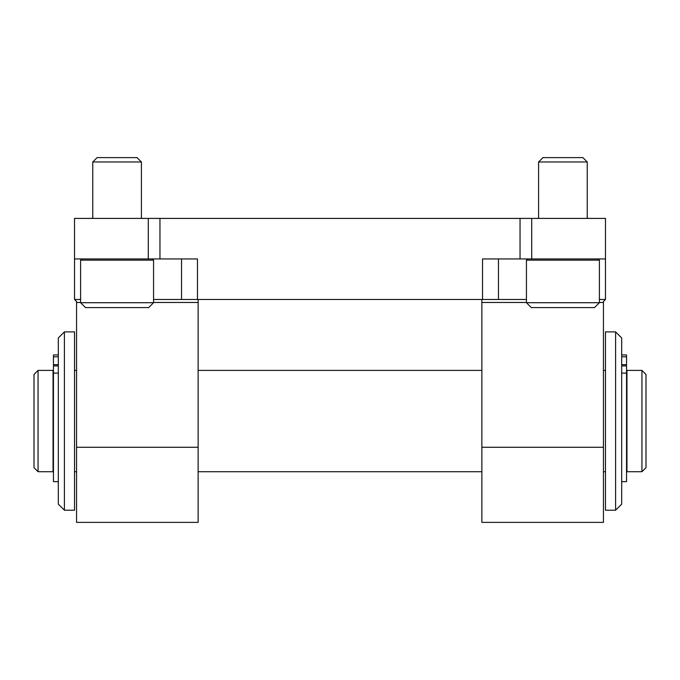 <?xml version="1.0" encoding="UTF-8"?>
<svg xmlns="http://www.w3.org/2000/svg" width="680" height="680" viewBox="0 0 680 680"><rect width="100%" height="100%" fill="white"/><g stroke="black" fill="none" stroke-linecap="round" stroke-linejoin="round"><path stroke-width="1.02" d="M198.144 299.472L198.144 522.385L76.559 522.385L76.559 301.495L74.528 299.472L80.605 299.472M599.394 299.472L605.472 299.472L605.472 218.407L74.528 218.407L74.528 299.472M153.561 299.472L526.439 299.472M605.472 299.472L603.44 301.495L603.44 522.385L481.856 522.385L481.856 299.472M605.472 258.944L531.717 258.944L531.717 218.407M482.528 299.472L482.528 258.944L531.717 258.944M197.472 299.472L197.472 258.944L159.962 258.944L159.962 218.407M74.528 258.944L159.962 258.944M603.44 480.233L603.44 361.887M76.559 480.233L76.559 361.887M80.605 302.71L85.476 307.572L148.699 307.572L153.561 302.71L153.561 260.159L80.605 260.159L80.605 302.71L153.561 302.71M81.821 258.944L80.605 260.159M92.769 218.407L92.769 161.968L141.406 161.968L141.406 218.407M92.769 161.968L97.121 157.615L137.054 157.615L141.406 161.968M526.439 302.71L531.301 307.572L594.524 307.572L599.394 302.71L599.394 260.159L526.439 260.159L526.439 302.71L599.394 302.71M527.654 258.944L526.439 260.159M538.594 218.407L538.594 161.968L587.231 161.968L587.231 218.407M538.594 161.968L542.946 157.615L582.879 157.615L587.231 161.968M38.055 471.725L53.048 471.725L53.048 370.396L38.055 370.396L38.055 471.725L34 467.67L34 374.45L38.055 370.396M626.952 421.056L626.952 370.396L641.946 370.396L641.946 471.725L626.952 471.725L626.952 421.056M641.946 471.725L646 467.67L646 374.45L641.946 370.396M58.319 481.652L53.456 481.652L53.456 354.943L58.319 354.943M58.319 504.144L58.319 337.977L64.396 331.891L64.396 510.221L58.319 504.144M64.396 510.221L74.528 510.221L74.528 331.891L64.396 331.891M621.682 481.652L626.543 481.652L626.543 365.899L621.682 365.899M621.682 354.943L626.543 354.943L626.543 365.899M621.682 337.977L621.682 504.144L615.604 510.221L615.604 331.891L621.682 337.977M615.604 331.891L605.472 331.891L605.472 510.221L615.604 510.221M603.44 447.287L481.856 447.287M603.44 302.473L599.394 302.473M526.439 302.473L481.856 302.473M198.144 447.287L76.559 447.287M198.144 302.473L153.561 302.473M80.605 302.473L76.559 302.473M520.038 258.944L520.038 218.407M148.282 258.944L148.282 218.407M53.456 356.796L58.319 356.796M53.456 364.659L58.319 364.659M53.456 365.899L58.319 365.899M53.456 373.091L58.319 373.091M626.543 373.091L621.682 373.091M626.543 364.659L621.682 364.659M626.543 356.796L621.682 356.796M181.543 299.472L181.543 258.944M498.457 299.472L498.457 258.944M152.345 258.944L153.561 260.159M598.179 258.944L599.394 260.159M605.472 370.396L603.525 370.396M481.856 370.396L198.144 370.396M76.474 370.396L74.528 370.396M605.472 471.725L603.525 471.725M481.856 471.725L198.144 471.725M76.474 471.725L74.528 471.725"/></g></svg>
